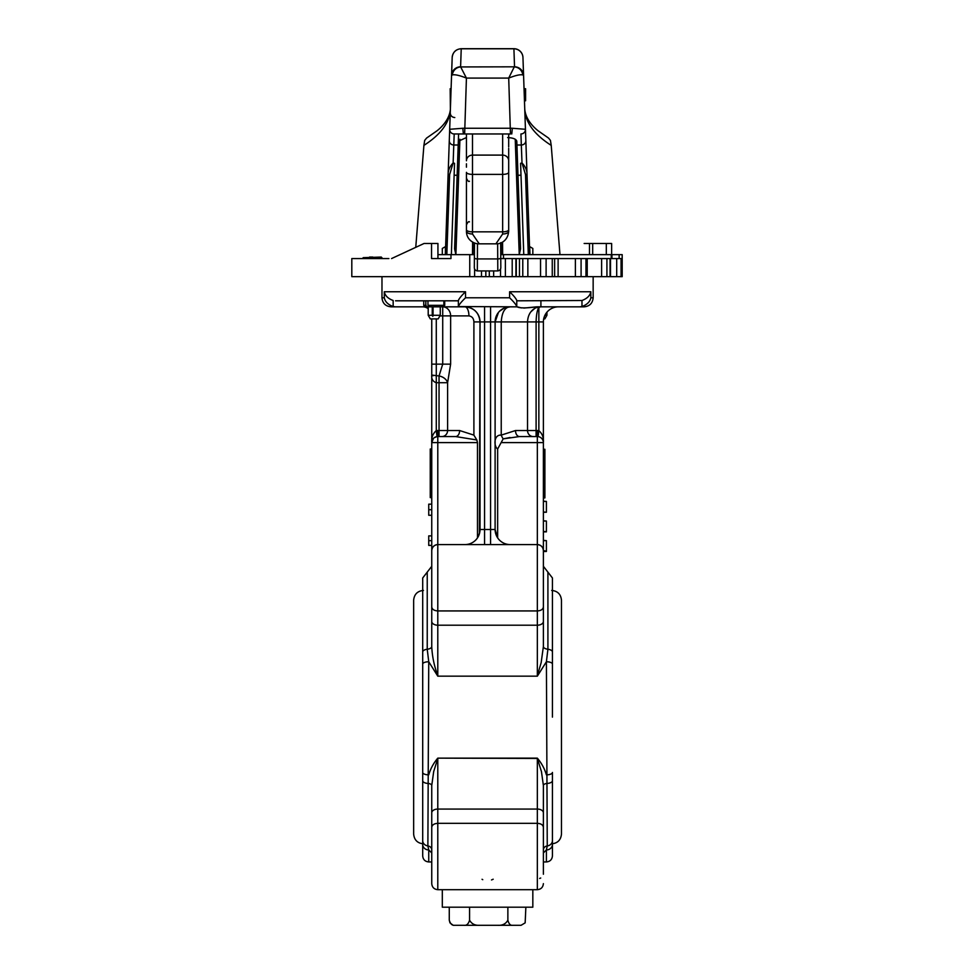 <?xml version="1.0" encoding="UTF-8"?>
<svg xmlns="http://www.w3.org/2000/svg" width="974" height="974" viewBox="0 0 974 974"><rect width="100%" height="100%" fill="white"/><g stroke="black" fill="none" stroke-linecap="round" stroke-linejoin="round"><path stroke-width="1.46" d="M532.827 889.688L532.827 907.196L442.318 907.196L442.318 889.688M431.75 852.932L428.743 849.949L428.743 861.941C425.078 861.588 423.057 859.579 422.704 855.915L422.704 772.455A6.039 2.411 0 0 0 428.743 774.854C430.496 768.766 433.515 763.202 437.789 758.149L537.344 758.149C541.629 763.226 544.649 768.79 546.402 774.854A6.039 2.411 -0 0 0 552.428 772.455L552.428 855.915L552.428 772.455M515.502 430.532A6.039 3.993 -90 0 0 519.495 436.559L537.344 436.559L519.495 436.559L503.181 438.86L497.653 449.002C493.575 446.262 493.672 434.428 501.233 435.122L515.502 430.532L527.531 430.532L527.531 321.919L536.102 321.919C536.309 314.651 537.222 309.915 538.853 307.747L538.853 321.919L536.102 321.919L536.102 430.532L537.344 430.532A12.065 12.065 0 0 1 538.853 430.618L538.853 321.919L543.382 321.919A15.085 15.085 0 0 1 558.467 306.834A15.085 15.085 0 0 0 543.382 321.919L543.382 606.948C543.017 609.371 541.008 610.698 537.344 610.929L437.789 610.929C434.124 610.698 432.115 609.371 431.75 606.948L431.75 318.9M552.428 844.409A6.039 5.54 180 0 1 546.402 849.949L547.254 845.931L546.402 661.76L537.344 676.163L437.789 676.163L428.743 661.76L427.878 845.931A6.039 5.369 180 0 1 422.704 840.623L422.704 849.876M543.382 606.948L543.382 646.529L541.167 662.637L537.344 675.761L537.344 625.198L437.789 625.198L437.789 675.761C434.173 665.936 432.164 656.196 431.75 646.529L431.75 606.948L431.75 646.529A6.039 2.825 0 0 1 427.233 649.256L428.743 661.76A6.039 2.313 0 0 0 422.704 664.073L422.704 577.972L427.233 572.128L427.233 649.256A6.039 2.825 0 0 0 422.704 651.996M543.382 874.238L543.382 827.316C543.017 824.893 541.008 823.566 537.344 823.334L437.789 823.334C434.124 823.566 432.115 824.893 431.75 827.316L431.75 785.482L433.673 771.627L437.789 758.442L437.789 809.065A6.039 3.75 180 0 0 431.75 812.815M540.704 878.024L539.657 878.438M543.382 829.349L543.382 785.482L541.459 771.627L537.344 758.442L437.789 758.149M552.428 780.71A6.039 2.764 180 0 1 547.254 783.437A4.529 2.07 0 0 0 543.382 785.482L543.382 827.316M516.768 306.542C516.074 304.618 513.688 301.709 509.609 297.788L509.609 291.75C513.688 295.67 516.074 298.592 516.768 300.503L516.768 306.834L458.364 306.542C459.071 304.618 461.457 301.709 465.523 297.788L464.257 299.042M434.234 300.808L423.678 300.808M543.382 583.803L543.382 646.529A6.039 2.825 0 0 0 547.912 649.256L547.912 572.128L543.382 566.284M547.912 572.128L552.428 577.972L552.428 651.996A6.039 2.825 0 0 0 547.912 649.256L546.402 661.76A6.039 2.313 0 0 1 552.428 664.073L552.428 717.132M479.403 533.801L480.024 321.919L480.024 529.503A15.085 15.085 0 0 1 464.939 544.588A15.085 15.085 0 0 0 477.479 537.892L477.479 442.598L437.789 442.598L437.789 544.588A6.039 6.039 0 0 0 431.75 550.614C432.139 546.974 434.148 544.965 437.789 544.588L537.344 544.588L537.344 442.598L501.16 442.598M543.382 562.692L543.382 551.479L546.402 551.479L546.402 540.643L543.382 540.643M436.279 318.9L436.279 364.154L431.75 364.154L431.75 375.063L439.043 375.964L442.72 364.154L442.72 315.893L439.919 315.893M546.402 551.199L543.382 550.614C542.993 546.974 540.984 544.965 537.344 544.588A6.039 6.039 0 0 1 543.382 550.614A6.039 6.039 0 0 0 537.344 544.588L537.344 625.198A6.039 3.75 180 0 0 543.382 621.461M543.382 861.941L546.402 861.941L546.402 849.949L543.382 852.932M444.643 300.808L444.716 305.325L443.17 306.834L464.939 306.834C474.082 307.699 479.111 312.727 480.024 321.919A15.085 15.085 0 0 0 464.939 306.834A9.046 3.993 -90 0 1 468.932 315.893L450.633 315.893L450.633 364.154L447.602 382.709A9.046 6.538 20.9 0 0 439.043 375.964L439.043 382.709L436.279 382.709C432.833 381.516 431.324 378.971 431.75 375.063L431.762 375.465M540.253 306.834L535.98 307.747L540.253 306.834L538.853 307.747A9.046 7.171 61.7 0 0 535.98 307.747C530.684 310.389 527.871 315.113 527.531 321.919L501.233 321.919C501.927 312.143 504.922 307.114 510.193 306.834L517.145 306.834C519.58 308.234 526.082 308.234 536.662 306.834L523.842 308.088M425.261 306.834L423.751 305.325L425.833 305.325L426.916 306.834L391.024 306.834C385.534 306.299 382.514 303.279 381.978 297.788L384.304 297.788C385.071 301.709 388.029 304.618 393.155 306.542L395.554 306.834M431.993 440.93L431.75 442.598C431.336 437.63 432.846 433.637 436.279 430.618A12.065 12.065 0 0 1 437.789 430.532L439.043 430.532L439.043 382.709L447.602 382.709L447.602 430.532L459.631 430.532L473.9 435.122L476.834 439.968L455.637 436.559L476.834 439.968L477.479 442.598M473.9 435.122L473.9 321.919C473.705 318.376 472.049 316.367 468.932 315.893M510.047 437.521L503.181 438.86A6.039 1.802 -113.4 0 1 501.233 435.122L501.233 321.919L495.109 321.919L495.109 529.503L497.653 537.892A15.085 15.085 0 0 0 510.193 544.588A15.085 15.085 0 0 1 495.109 529.503A15.085 15.085 0 0 0 497.653 537.892L497.653 449.002M540.911 300.808L540.911 306.834L536.662 306.834M593.154 297.788C592.618 303.279 589.611 306.299 584.108 306.834L579.591 306.834L581.977 306.542C587.103 304.618 590.061 301.709 590.828 297.788L593.154 297.788L593.154 276.665M540.911 306.834L579.591 306.834M422.704 772.455L422.704 664.073M552.428 651.996L552.428 664.073M493.185 879.218L491.517 879.948M482.751 879.68L482.045 879.291M458.364 306.542L458.364 300.503C459.071 298.592 461.457 295.67 465.523 291.75L465.523 297.788L509.609 297.788L510.875 299.042M395.554 300.808L458.364 300.808M521.431 307.918L517.973 307.017M581.977 306.542L581.977 300.503L516.768 300.808M543.382 812.815A6.039 3.75 180 0 0 537.344 809.065L437.789 809.065L437.789 889.688C434.124 889.323 432.115 887.314 431.75 883.649L431.75 827.316M437.789 430.532L437.789 436.559A6.039 6.039 0 0 0 431.75 442.598L437.789 442.598L437.789 436.559L455.637 436.559L441.892 436.559A6.039 5.71 -90 0 0 447.602 430.532L439.043 430.532L439.043 436.559M431.75 504.167L428.743 504.167L428.743 515.27L431.75 515.27M428.743 509.731L431.75 509.731M431.75 535.883L428.743 535.883L428.743 545.403L431.75 545.403M428.743 540.655L431.75 540.655M543.382 512.251L546.402 512.251L543.382 511.983M546.402 511.983L546.402 501.427L543.382 501.427M546.402 501.427L543.382 501.16M543.382 531.865L546.402 531.865L546.402 521.041L543.382 521.041M546.402 531.597L543.382 531.597M546.402 521.041L543.382 520.761M546.402 540.643L543.382 540.375M540.205 437.277L540.862 437.691M437.789 436.559A6.039 6.039 0 0 0 431.75 442.598L433.491 438.361M434.234 437.716L437.034 436.608L436.279 430.63L436.279 364.154L450.633 364.154M543.151 440.93L542.421 439.323M538.098 436.608L538.853 430.618C542.274 433.613 543.772 437.606 543.382 442.598A6.039 6.039 0 0 0 537.344 436.559L537.344 442.598L543.382 442.598A6.039 6.039 0 0 0 537.344 436.559L537.344 430.532M431.75 849.912A4.529 4.018 180 0 0 427.878 845.931L428.743 849.949A6.039 5.54 180 0 1 422.704 844.409M422.704 780.71A6.039 2.764 180 0 0 427.878 783.437A4.529 2.07 180 0 1 431.75 785.482M552.428 840.623A6.039 5.369 180 0 1 547.254 845.931A4.529 4.018 0 0 0 543.382 849.912M432.566 379.884L432.882 380.53M433.138 375.745L432.468 375.599M479.732 532.461L477.479 537.892M581.977 300.503C587.103 298.592 590.061 295.67 590.828 291.75L590.828 297.788M384.304 297.788L384.304 291.75C385.071 295.67 388.029 298.592 393.155 300.503L393.155 306.542M530.879 311.814L534.872 308.295M504.459 307.967L510.193 306.834A15.085 15.085 0 0 0 495.109 321.919L498.481 312.423M499.504 311.278L504.13 308.113M422.704 306.834A9.046 9.046 0 0 1 428.207 308.697A9.046 9.046 0 0 0 422.704 306.834M459.631 430.532A6.039 3.993 -90 0 1 455.637 436.559M525.156 922.865L521.066 925.3L525.156 922.865L525.863 907.196M521.066 925.3L512.665 925.3C510.425 925.617 508.83 923.9 507.868 920.174L507.868 907.196M507.868 920.174C505.823 923.912 502.414 925.617 497.665 925.3L479.78 925.3C475.008 925.617 471.611 923.9 469.578 920.174L469.578 907.196M469.578 920.174C468.482 923.912 466.68 925.617 464.16 925.3L454.688 925.3C452.155 925.617 450.353 923.9 449.27 920.174L449.27 907.196M449.27 920.174L449.976 922.865L453.202 925.3L454.688 925.3M512.665 925.3L497.665 925.3M479.78 925.3L464.16 925.3M543.382 449.282L544.892 449.282L544.892 497.897L543.382 497.897M544.892 476.335L543.382 476.335L544.892 476.335M544.892 484.967L543.382 484.967M544.892 475.616L543.382 475.616M544.892 449.379L543.382 449.379M544.892 449.343L543.382 449.343L544.892 449.343M431.75 497.629L430.252 497.629L430.252 490.287L431.75 490.287M430.252 490.287L430.252 470.235L431.75 470.235M430.252 449.002L431.75 449.002L430.252 449.014L430.252 452.581L431.75 452.581M430.252 470.235L430.252 469.444L431.75 469.444M430.252 469.444L430.252 455.966L431.75 455.966L430.252 455.966L430.252 452.581M524.243 94.746C524 87.587 524 87.587 524.243 94.746C524.499 101.917 524.499 101.917 524.243 94.746M510.498 133.974L454.213 133.974A4.529 4.529 0 0 1 449.684 129.286L452.179 57.442C452.861 52.109 455.881 49.199 461.226 48.7L460.605 66.816L466.424 78.09C459.484 75.351 454.773 74.304 452.313 74.949L451.559 75.546A9.046 9.034 2 0 1 460.605 66.816M466.278 137.626L458.328 141.254L457.147 175.247L454.127 175.247L451.364 254.64L445.337 254.64L449.684 129.286L462.808 128.264L512.324 128.264L525.449 129.286L524.949 114.956L529.807 254.64L528.298 254.64L525.51 174.614L522.003 162.962L521.321 145.004L516.938 145.004L520.542 248.82L519.239 254.64L528.298 254.64M454.127 175.247L454.541 163.315L453.129 162.962L449.623 174.614A1.51 0.877 2 0 1 448.15 173.689C448.284 169.853 449.951 166.274 453.129 162.962L454.201 133.974L464.647 133.974L466.424 78.09L508.708 78.09L514.248 66.938A9.046 8.632 78.8 0 1 522.831 74.949C520.36 74.304 515.648 75.351 508.708 78.09L510.461 133.974M525.838 140.658A4.529 4.2 -2 0 1 521.321 145.004L520.932 133.974A4.529 4.529 0 0 0 525.449 129.286L523.586 75.546L522.831 74.949M513.907 48.7A9.046 9.046 0 0 1 522.953 57.442L523.586 75.546A9.046 9.034 -2 0 0 514.54 66.816L513.907 48.7L461.226 48.7M524.755 109.185C525.619 119.522 533.74 127.411 538.208 130.857L548.569 138.089L550.444 140.402L551.223 145.382C534.239 134.522 525.412 122.456 524.755 109.185L524.462 100.785L525.595 100.785L525.595 88.719L524.036 88.719L522.953 57.442M522.953 57.527A9.046 9.034 -2 0 0 513.907 48.81L461.226 48.81A9.046 9.034 2 0 0 452.179 57.527L451.096 88.719L450.171 88.719L450.39 109.185C449.72 122.456 440.893 134.522 423.909 145.382L415.776 247.043M423.909 145.382L424.688 140.402L426.563 138.089L436.924 130.857C441.392 127.411 449.525 119.522 450.39 109.185M451.364 254.64L455.893 254.64L454.59 248.82L457.147 175.247M532.827 254.64L532.827 248.443L529.686 246.629L529.966 254.64L622.155 254.64M517.985 175.247L521.005 175.247L523.769 254.64L519.239 254.64L515.234 139.233M502.547 242.1L502.657 254.64L519.239 254.64M502.657 254.64L501.147 254.64L501.038 242.843M474.094 242.843L473.997 254.64L455.893 254.64L459.911 139.233M445.167 254.64L442.318 254.64L442.318 248.443L445.447 246.629L445.337 254.64M437.935 254.64L442.318 254.64M449.294 140.658A4.529 4.2 -178 0 0 453.811 145.004L458.194 145.004L458.584 133.974M551.223 145.382L559.977 254.64M507.624 137.59C513.091 137.833 516.159 139.051 516.804 141.254L516.938 145.004M521.005 175.247L520.591 163.315L522.003 162.962C525.193 166.286 526.849 169.853 526.995 173.689A1.51 0.877 -2 0 1 525.51 174.614M452.313 74.949A9.046 8.632 -78.8 0 1 460.885 66.938L514.54 66.816M508.684 163.802L508.684 176.781M472.487 133.974L472.487 174.383A6.039 2.033 180 0 1 466.449 172.349L466.449 231.24C466.473 241.442 476.444 244.304 479.232 243.829L495.9 243.829L502.657 234.004L502.657 133.974M508.684 172.106L508.684 231.24A6.039 2.764 180 0 1 502.657 234.004M500.673 242.989L500.819 267.838C500.636 269.579 499.625 270.602 497.799 270.918L477.345 270.918C475.507 270.602 474.508 269.579 474.326 267.85L474.326 267.838A3.019 3.007 180 0 0 474.326 267.85L474.46 243.792A6.039 6.014 0 0 1 474.472 243.67M508.684 153.916L508.684 159.748M466.449 159.724L466.449 134.327M466.449 163.802L466.449 167.175M508.684 183.404L508.684 178.205M508.684 154.817L508.684 148.365M508.684 143.799L508.684 139.014M508.684 139.818L508.684 134.388L509.767 133.974M508.684 159.176L508.684 167.175M508.684 145.211L508.684 146.867M469.468 221.902C468.738 221.135 467.727 222.145 466.449 224.921L466.449 231.24A6.039 2.764 180 0 0 472.487 234.004L479.232 243.829M497.799 270.857L497.641 243.719M477.491 243.719L477.333 270.857M466.449 145.37L466.449 144.517M508.684 145.613L508.684 138.965M508.684 133.974L508.684 141.559M501.086 248.674L500.673 242.696L500.697 246.885A1.51 0.986 -0.3 0 0 501.086 247.542M474.058 247.153L473.997 254.64M474.058 247.542A1.51 0.986 -179.7 0 0 474.435 246.885L474.435 246.872M581.088 258.56L581.088 276.665L575.378 276.665L575.378 258.56L610.503 258.56L610.503 276.665L616.7 276.665L616.7 258.56L622.191 258.56L622.191 276.665L616.7 276.665M581.088 276.665L585.971 276.665L585.971 258.56M427.963 305.325L443.864 305.325L442.391 306.834L429.047 306.834L427.963 305.325L427.963 300.808M425.833 300.808L425.833 305.325M584.144 243.476L611.635 243.476L611.635 254.64M450.974 254.64L450.974 258.56L431.543 258.56L431.543 243.476L437.935 243.476L437.935 258.56L443.304 258.56M606.924 258.56L606.924 276.665L601.628 276.665L601.628 258.56M546.11 258.56L546.11 276.665L540.546 276.665L540.546 258.56L575.378 258.56M558.114 258.56L558.114 276.665L552.258 276.665L552.258 258.56M514.589 258.56L515.916 258.56L515.916 276.665L512.202 276.665L512.202 258.56L514.589 258.56M474.618 269.201L474.618 276.665L469.748 276.665L469.748 254.64M515.916 258.56L540.546 258.56M443.864 300.808L443.864 305.325M381.881 257.66L363.192 257.66L381.272 257.063L382.478 258.56M372.786 258.56L372.823 257.063L369.536 257.063M388.869 258.56L351.809 258.56L351.809 276.665L469.748 276.665M616.7 258.56L610.503 258.56M500.709 248.76L500.77 258.56L512.202 258.56M606.924 276.665L610.065 276.665L610.065 258.56M546.11 276.665L552.258 276.665M505.384 258.56L505.384 276.665L512.202 276.665M431.543 243.476L424.08 243.476L391.572 258.56M426.916 306.834L429.047 306.834M587.225 258.56L587.225 276.665L601.628 276.665M587.225 276.665L585.971 276.665M558.114 276.665L575.378 276.665M527.859 258.56L527.859 276.665L540.546 276.665M527.859 276.665L522.782 276.665L522.782 258.56M519.471 258.56L519.471 276.665L522.782 276.665M519.471 276.665L516.281 276.665L516.281 258.56M505.384 276.665L500.514 276.665L500.514 269.201M493.66 270.918L493.66 276.665L500.514 276.665M493.66 276.665L489.301 276.665L489.301 270.918M485.831 270.918L485.831 276.665L489.301 276.665M485.831 276.665L481.485 276.665L481.485 270.918M474.618 276.665L481.485 276.665M442.391 306.834L444.643 305.325M363.192 257.66L362.596 258.56M372.798 257.66L381.272 257.063M428.207 315.284L430.289 318.9L438.178 318.9L440.272 315.284L433.065 315.284L432.821 316.331L432.261 315.284L428.207 315.284L428.207 306.834M432.261 315.284L432.261 306.834M433.065 306.834L433.065 315.284M432.821 306.834L432.821 316.331M546.938 312.191L546.938 315.284L544.916 315.284M546.938 315.284L544.843 318.9L543.687 318.9M509.609 291.75L590.828 291.75M431.75 883.649C432.115 887.314 434.124 889.323 437.789 889.688L537.344 889.688L537.344 758.149M437.789 544.588L437.789 625.198A6.039 3.75 180 0 1 431.75 621.461M384.304 291.75L465.523 291.75M484.553 306.834L484.553 529.503L490.579 529.503L490.579 321.919L473.9 321.919M437.789 676.163L537.344 676.163M480.024 529.503L484.553 529.503L484.553 544.588M490.579 544.588L490.579 529.503L495.109 529.503A15.085 15.085 0 0 0 497.653 537.892M510.193 306.834A15.085 15.085 0 0 0 495.109 321.919L490.579 321.919L490.579 306.834M450.633 315.893L442.72 315.893L442.72 306.834A9.046 7.914 -90 0 1 450.633 315.893M533.241 436.559A6.039 5.71 -90 0 1 527.531 430.532L536.102 430.532L536.102 436.559M510.193 544.588A15.085 15.085 0 0 1 495.109 529.503M543.382 321.919A15.085 15.085 0 0 1 558.467 306.834M462.808 128.264L463.368 133.974M512.324 128.264L511.764 133.974M472.487 254.64L472.597 242.1M454.541 163.413L453.093 163.048M449.623 174.614L446.835 254.64M522.04 163.048L520.603 163.413M508.684 172.349A6.039 2.033 180 0 1 502.657 174.383L472.487 174.383L472.487 231.836L502.657 231.836A6.039 2.033 180 0 0 508.684 229.803M508.684 160.771A6.039 5.674 180 0 0 502.657 155.097L472.487 155.097A6.039 5.674 180 0 0 466.449 160.771M474.387 257.891A3.019 1.023 0.3 0 0 477.406 258.926L497.726 258.926A3.019 1.023 179.7 0 0 500.746 257.891M466.449 229.803A6.039 2.033 180 0 0 472.487 231.836L472.487 234.004M621.071 258.56L621.071 276.665M619.135 258.56L619.135 254.64M606.315 254.64L606.315 243.476M611.952 254.64L611.952 258.56M589.489 254.64L589.489 243.476M592.691 243.476L592.691 254.64M363.192 257.964L381.881 257.964M537.344 889.688C541.008 889.323 543.017 887.314 543.382 883.649C543.017 887.314 541.008 889.323 537.344 889.688M423.447 590.427C417.493 591.011 414.23 594.274 413.646 600.227L413.646 834.036C414.23 839.99 417.493 843.265 423.447 843.849M551.674 590.427C557.627 591.011 560.89 594.274 561.474 600.227L561.474 834.036C560.89 839.99 557.627 843.265 551.674 843.849M381.978 297.788L381.978 276.665M431.75 861.941L428.743 861.941M427.233 572.128L431.75 566.284M546.402 861.941C550.067 861.588 552.075 859.579 552.428 855.915M454.785 117.55C451.96 117.257 450.451 115.699 450.256 112.862M503.509 258.56L503.497 254.64M500.66 242.989L500.673 243.634M495.9 243.829C498.992 244.206 507.746 242.136 508.684 231.24M469.468 181.213C468.738 181.98 467.727 180.981 466.449 178.205M466.449 144.761L466.449 145.613M466.449 138.211L466.449 136.263M423.751 305.325L423.751 300.808M611.258 254.64L611.258 258.56M622.191 254.64L622.191 276.665M554.632 258.56L554.632 276.665M444.716 305.325L444.716 300.808M440.272 306.834L440.272 315.284"/></g></svg>

